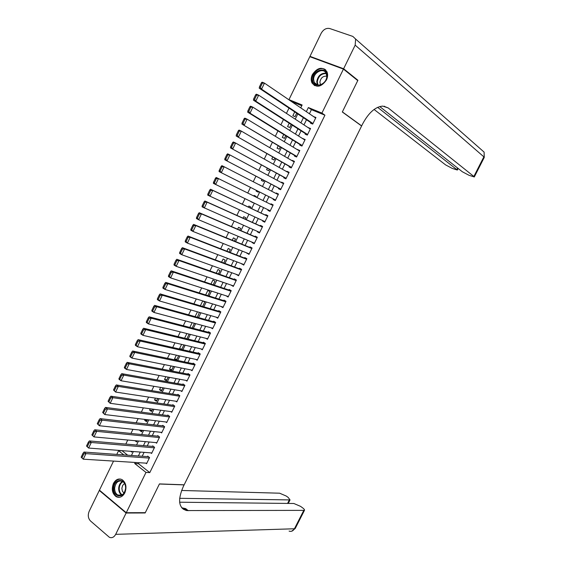 <?xml version="1.0" encoding="UTF-8"?>
<svg xmlns="http://www.w3.org/2000/svg" width="566" height="566" viewBox="0 0 566 566"><rect width="100%" height="100%" fill="white"/><g stroke="black" fill="none" stroke-linecap="round" stroke-linejoin="round"><path stroke-width="0.85" d="M326.455 79.955C321.375 87.079 316.564 88.098 312.036 83.018C310.847 80.478 310.96 77.669 312.375 74.578C317.484 67.382 322.323 66.399 326.872 71.627C327.99 74.146 327.856 76.919 326.455 79.955M124.824 492.866C122.532 496.884 119.667 498.172 116.235 496.715C112.238 493.665 111.304 489.25 113.433 483.47C115.761 479.381 118.669 478.114 122.164 479.685C126.055 482.763 126.94 487.156 124.824 492.866M301.777 105.722L292.091 101.753L288.971 99.63L309.814 56.685L343.449 69.087L357.747 80.605L342.317 111.997L361.603 125.992L184.162 484.807L159.442 483.916L145.306 512.662L126.26 512.725L99.439 490.163L113.54 461.092M116.787 454.406L118.563 450.741L123.848 454.915M122.581 450.692L118.563 450.741M289.014 108.092L286.431 113.391M283.467 119.504L280.87 124.853M277.934 130.888L275.317 136.286M272.416 142.25L269.777 147.691M266.911 153.577L264.251 159.067M261.421 164.883L258.733 170.416M255.945 176.16L253.235 181.736M250.483 187.403L247.752 193.02M245.014 198.666L242.312 204.227M239.545 209.915L236.878 215.405M234.098 221.136L231.459 226.556M228.657 232.336L226.06 237.685M223.23 243.507L220.662 248.785M217.818 254.65L215.285 259.858M212.42 265.765L209.922 270.902M207.029 276.852L204.567 281.918M201.659 287.917L199.232 292.912M196.296 298.947L193.905 303.878M190.947 309.956L188.584 314.816M185.613 320.943L183.285 325.733M180.292 331.895L178 336.621M174.979 342.826L172.722 347.482M169.687 353.729L167.458 358.313M164.402 364.603L162.209 369.124M159.131 375.456L156.966 379.913M153.874 386.281L151.738 390.667M148.625 397.084L146.523 401.4M143.389 407.853L141.323 412.112M138.168 418.599L136.137 422.795M132.96 429.325L130.958 433.45M127.767 440.023L125.794 444.084M310.734 122.596L310.465 123.147L312.701 124.088L315.934 117.473L313.642 116.646M305.364 133.583L305.095 134.135L307.317 135.09L310.543 128.489L308.237 127.704M300.001 144.542L299.732 145.087L301.947 146.063L305.166 139.484L302.845 138.734M294.66 155.48L294.391 156.025L296.591 157.015L299.803 150.45L297.461 149.735M289.325 166.383L289.056 166.928L291.249 167.939L294.454 161.388L292.254 160.39L292.098 160.716M284.005 177.264L283.743 177.809L285.915 178.842L289.113 172.305L286.927 171.286L286.743 171.668M278.698 188.124L278.43 188.669L280.602 189.709L283.785 183.193L281.613 182.153L281.401 182.592M273.399 198.956L273.137 199.494L275.295 200.562L278.472 194.053L276.314 192.999L276.074 193.494M268.1 209.795L267.86 210.304L269.996 211.38L273.173 204.892L271.022 203.824L270.76 204.361M262.801 220.634L262.589 221.08L264.718 222.176L267.888 215.703L265.744 214.613L265.482 215.158M257.516 231.444L257.332 231.834L259.447 232.951L262.61 226.492L260.48 225.388L260.219 225.926M252.245 242.234L252.082 242.566L254.191 243.698L257.346 237.253L255.231 236.128L254.969 236.666M246.988 252.995L248.948 254.417L252.096 247.986L249.988 246.847L249.726 247.384M241.739 263.728L243.713 265.114L246.854 258.697L244.76 257.544L244.498 258.075M236.503 274.439L238.498 275.784L241.625 269.388L239.545 268.213L239.284 268.744M231.275 285.123L233.291 286.431L236.411 280.05L234.338 278.861L234.083 279.392M226.067 295.785L228.091 297.051L231.211 290.683L229.152 289.481L228.89 290.011M220.874 306.425L222.905 307.649L226.018 301.296L223.966 300.072L223.712 300.603M215.908 317.094L217.74 318.219L220.839 311.88L218.801 310.642L218.547 311.173M210.913 327.728L212.575 328.768L215.674 322.443L213.644 321.191L213.389 321.714M205.904 338.319L207.432 339.296L210.517 332.985L208.5 331.711L208.246 332.235M200.888 348.882L202.295 349.795L205.373 343.498L203.371 342.211L203.116 342.734M195.864 359.41L197.166 360.266L200.244 353.991L198.249 352.682L197.994 353.205M190.841 369.902L192.058 370.723L195.121 364.454L193.14 363.131L192.886 363.655M185.825 380.373L186.957 381.144L190.013 374.897L188.046 373.56L187.792 374.076M180.802 390.809L181.87 391.552L184.919 385.312L182.96 383.96L182.705 384.477M175.793 401.223L176.79 401.931L179.832 395.705L177.887 394.339L177.632 394.856M170.783 411.602L171.724 412.289L174.767 406.077L172.828 404.69L172.573 405.206M165.774 421.96L166.673 422.618L169.701 416.42L167.777 415.02L167.522 415.536M160.779 432.29L161.628 432.926L164.656 426.743L162.739 425.328L162.484 425.844M155.791 442.598L156.598 443.206L159.619 437.044L157.709 435.608L157.461 436.124M150.811 452.878L151.582 453.472L154.589 447.317L152.693 445.874L152.445 446.383M142.13 430.676L139.724 430.422L139.894 430.061M147.054 420.566L144.663 420.276L145.066 419.441M151.992 410.428L149.608 410.109L150.245 408.793M156.938 400.268L154.568 399.914L155.445 398.117M161.89 390.087L159.541 389.698L160.645 387.42M166.864 379.885L164.522 379.461L165.866 376.694M171.845 369.655L169.51 369.202L171.095 365.947M176.833 359.403L174.519 358.915L176.337 355.172M181.835 349.13L179.535 348.606L181.594 344.369M186.865 333.544L184.587 338.22M192.143 322.691L189.836 327.438M197.435 311.816L195.093 316.627M202.741 300.907L200.364 305.789M207.885 295.629L209.83 291.632L207.835 290.443L205.649 294.928M213.163 284.776L214.931 281.153L212.929 279.979L210.948 284.04M218.462 273.902L220.047 270.647L218.03 269.494L216.262 273.13M223.768 262.999L225.169 260.119L223.145 258.98L221.582 262.185M229.089 252.068L230.312 249.571L228.275 248.446L226.924 251.219M234.423 241.116L235.456 238.986L233.411 237.883L232.272 240.232M239.772 230.129L240.621 228.388L238.562 227.299L237.628 229.209M245.135 219.127L245.793 217.761L243.727 216.686L243.005 218.165M250.505 208.09L250.979 207.114L248.899 206.052L248.389 207.092M253.073 202.805L251.071 201.588M255.889 197.032L256.179 196.437L254.084 195.397L253.794 195.999M261.365 185.782L259.228 184.82M256.497 190.438L256.165 191.124L258.259 192.157L258.584 191.492M261.916 179.295L261.365 180.434L263.473 181.445L263.989 180.391M267.35 168.13L266.579 169.715L268.701 170.713L269.409 169.262M272.798 156.938L271.807 158.968L273.937 159.952L274.835 158.105M278.253 145.724L277.05 148.2L279.194 149.169L280.283 146.927M283.729 134.475L282.3 137.411L284.45 138.359L285.738 135.72M289.212 123.197L287.563 126.593L289.728 127.52L291.207 124.485M122.412 451.038L127.683 455.191M130.746 451.328L131.715 452.078L132.034 451.427M134.977 440.688L136.639 441.961L137.163 440.886M139.724 430.422L141.571 431.823L142.307 430.323M144.663 420.276L146.523 421.663L147.464 419.731M149.608 410.109L151.476 411.482L152.629 409.119M154.568 399.914L156.449 401.273L157.808 398.478M159.541 389.698L161.43 391.042L163.001 387.816M164.522 379.461L166.425 380.791L168.201 377.126M169.51 369.202L171.427 370.511L173.422 366.414M176.443 360.202L178.651 355.674M176.422 360.202L174.519 358.915M181.651 349.505L183.893 344.906M180.49 349.243L179.535 348.606M186.872 338.779L189.143 334.117M192.107 328.032L194.414 323.299M197.35 317.257L199.43 312.382M202.614 306.454L204.736 302.088L202.847 300.942M250.971 201.793L253.179 202.6M261.308 185.896L259.285 184.714M294.716 111.898L292.841 115.747L295.02 116.66L296.69 113.221M139.038 462.705L138.529 463.745L149.792 472.617L324.934 115.195L311.413 109.663L309.411 113.766M306.482 119.759L303.97 124.902M301.084 130.831L298.544 136.017M295.685 141.875L293.131 147.11M290.308 152.891L287.733 158.169M284.946 163.878L282.342 169.206M279.59 174.844L276.972 180.214M274.248 185.782L271.609 191.195M268.921 196.699L266.261 202.147M263.586 207.623L260.954 213.021M258.259 218.54L255.655 223.867M252.938 229.428L250.37 234.692M247.632 240.295L245.099 245.488M242.34 251.134L239.835 256.257M237.055 261.952L234.593 267.003M231.791 272.741L229.357 277.729M226.534 283.509L224.129 288.427M221.292 294.249L218.922 299.096M216.056 304.961L213.722 309.744M210.842 315.651L208.536 320.37M205.635 326.313L203.364 330.969M200.442 336.954L198.199 341.539M195.256 347.566L193.048 352.087M190.084 358.158L187.912 362.608M184.926 368.721L182.783 373.107M179.783 379.255L177.667 383.585M174.646 389.776L172.566 394.035M169.524 400.268L167.472 404.464M164.416 410.732L162.4 414.864M159.315 421.175L157.327 425.243M154.228 431.596L152.275 435.601M149.155 441.989L147.231 445.93M144.089 452.361L142.193 456.238M145.837 463.137L146.573 463.71L149.573 457.569L147.691 456.104L147.443 456.62M343.449 69.087L321.913 113.087L308.357 107.547L306.34 111.672M324.934 115.195L321.913 113.087M149.792 472.617L145.993 472.426L126.26 512.725M135.217 462.464L134.708 463.504L145.993 472.426M303.404 117.7L300.879 122.872M297.971 128.829L295.424 134.05M292.558 139.936L289.99 145.2M287.153 151.009L284.564 156.322M281.762 162.06L279.151 167.416M276.385 173.09L273.753 178.481M271.015 184.084L268.362 189.525M265.666 195.058L262.992 200.534M260.31 206.038L257.664 211.465M254.955 217.019L252.337 222.374M249.613 227.964L247.031 233.256M244.279 238.894L241.739 244.109M238.965 249.79L236.454 254.941M233.659 260.664L231.183 265.744M228.367 271.51L225.926 276.526M223.089 282.335L220.676 287.28M217.825 293.131L215.448 298.006M212.568 303.9L210.227 308.711M207.326 314.646L205.012 319.387M202.097 325.365L199.819 330.042M196.883 336.055L194.633 340.668M191.676 346.732L189.461 351.274M186.483 357.372L184.297 361.851M181.304 367.992L179.153 372.407M176.132 378.59L174.017 382.934M170.982 389.16L168.887 393.441M165.831 399.702L163.779 403.926M160.702 410.223L158.678 414.383M155.579 420.722L153.584 424.811M150.471 431.193L148.511 435.219M145.377 441.643L143.439 445.605M140.29 452.064L138.387 455.963M300.737 107.851L302.124 105L288.971 99.63M131.439 455.467L133.357 451.527M136.533 445.01L138.479 441.006M141.642 434.525L143.615 430.464M146.757 424.019L148.766 419.894M151.886 413.491L153.924 409.296M157.023 402.935L159.096 398.676M162.173 392.358L164.281 388.035M167.338 381.753L169.482 377.359M172.517 371.126L174.689 366.669M177.703 360.471L179.91 355.943M182.91 349.788L185.139 345.203M188.124 339.084L190.388 334.428M193.346 328.358L195.645 323.632M198.581 317.597L200.916 312.807M203.838 306.822L206.201 301.961M209.095 296.011L211.493 291.087M214.373 285.179L216.806 280.184M219.665 274.326L222.127 269.26M224.964 263.438L227.461 258.308M230.277 252.528L232.81 247.328M235.597 241.597L238.166 236.326M240.939 230.631L243.536 225.296M246.288 219.643L248.927 214.238M251.651 208.635L254.325 203.152M257.028 197.591L259.723 192.065M262.447 186.476L265.121 180.986M267.874 175.326L270.527 169.878M273.321 164.147L275.953 158.742M278.776 152.94L281.387 147.584M284.245 141.712L286.835 136.399M289.728 130.449L292.297 125.185M295.226 119.164L297.773 113.943M138.529 463.745L134.708 463.504M311.413 109.663L308.357 107.547M228.324 296.577L226.039 295.841M233.496 286.007L231.225 285.236M238.675 275.416L236.418 274.602M243.868 264.796L241.632 263.947M249.075 254.155L246.854 253.271M254.29 243.493L252.082 242.566M259.525 232.796L257.332 231.834M264.768 222.084L262.589 221.08M270.017 211.344L267.86 210.304M278.451 194.103L276.314 192.999M283.736 183.299L281.613 182.153M289.035 172.467L286.927 171.286M294.348 161.607L292.254 160.39M299.669 150.726L297.596 149.466M305.003 139.816L302.952 138.521M310.352 128.885L308.314 127.548M315.715 117.926L313.691 116.546M146.82 463.193L83.266 459.182L81.157 457.158L81.928 457.795L83.803 453.904L83.032 453.274L81.157 457.158M148.441 456.691L84.009 452.05L85.94 453.628L83.266 459.182L81.928 457.795M149.325 458.078L85.94 453.628L83.803 453.904M84.009 452.05L83.032 453.274M125.68 488.26C125.411 498.547 112.945 498.229 113.816 488.062C114.056 477.916 126.473 478.008 125.68 488.26M114.643 488.083C114.587 491.345 115.641 493.658 117.806 495.024C121.994 496.255 124.605 493.998 125.624 488.26C125.673 485.055 124.647 482.763 122.553 481.39C118.322 480.074 115.683 482.31 114.643 488.083M124.57 483.484L122.688 485.366L121.86 488.267L122.362 491.161L124.004 493.106M120.53 479.062C116.235 479.36 113.702 482.352 112.945 488.048C112.875 492.109 114.183 494.981 116.879 496.672L119.44 497.309M326.992 75.879C327.169 85.685 312.255 89.202 312.793 79.332C312.581 69.675 327.424 65.953 326.992 75.879M313.621 79.431L314.272 82.445C316.847 88.346 326.978 83.372 326.759 76.24L326.15 73.339C323.596 67.297 313.401 72.321 313.621 79.431M326.759 76.205C322.981 75.894 320.689 77.91 319.889 82.261L320.575 84.78M325.797 70.05C321.155 65.585 311.555 72.172 311.753 79.587L312.566 83.344L314.59 85.629M144.797 512.662L145.158 512.959L159.393 484.015L184.113 484.899L183.299 486.548C177.462 500.174 178.594 508.183 186.709 510.574L304.451 510.369C304.763 509.832 304.105 508.961 302.477 507.752L300.546 506.358L293.846 503.492L179.634 502.212M184.254 508.622L182.485 508.622M126.112 513.029L99.291 490.46L89.173 511.303C87.666 515.138 88.098 518.357 90.475 520.953L109.429 537.332C111.962 538.252 114.042 537.254 115.683 534.339L126.112 513.029L145.158 512.959M99.291 490.46L99.807 490.474M179.648 498.321L290.04 499.92L288.151 497.408L286.255 496.042L279.611 493.198L181.594 490.467M183.441 509.365L185.188 509.365M181.707 507.78L185.676 508.629L188.273 510.688M343.619 68.755L357.91 80.28L342.366 111.891L361.653 125.885L362.537 124.103C368.565 112.783 375.293 106.783 382.722 106.097L388.198 107.943L473.869 176.479L483.866 156.846L355.172 45.153L343.619 68.755L309.977 56.359L310.918 57.095M357.91 80.28L356.849 79.884M361.653 125.885L361.207 125.709M377.642 107.342L457.349 170.041L452.227 168.399L445.612 164.904L374.091 109.464M355.172 45.153L355.611 39.04L352.844 36.422L329.787 28.548C326.299 27.826 323.419 29.418 321.148 33.33L309.977 56.359M379.736 106.557L462.316 171.746L468.981 175.269L474.294 176.967L473.869 176.479M384.314 106.21L385.029 106.719L384.399 106.224M151.829 452.956L88.621 448.06L86.513 446.036L87.291 446.666L89.166 442.761L88.388 442.138L86.513 446.036M153.485 446.475L89.364 440.935L91.303 442.492L88.621 448.06L87.291 446.666M154.341 447.826L91.303 442.492L89.166 442.761M89.364 440.935L88.388 442.138M156.853 442.697L93.991 436.917L91.883 434.886L92.661 435.509L94.55 431.596L93.765 430.974L91.883 434.886M158.537 436.23L94.727 429.792L96.687 431.334L93.991 436.917L92.661 435.509M159.364 437.553L96.687 431.334L94.55 431.596M94.727 429.792L93.765 430.974M161.883 432.41L99.375 425.738L97.267 423.708L98.052 424.316L99.941 420.397L99.156 419.788L97.267 423.708M163.609 425.972L100.111 418.621L102.078 420.142L99.375 425.738L98.052 424.316M164.402 427.259L102.078 420.142L99.941 420.397M100.111 418.621L99.156 419.788M166.92 422.102L104.774 414.538L102.665 412.494L103.451 413.102L105.347 409.168L104.554 408.567L102.665 412.494M168.696 415.692L105.502 407.421L107.483 408.928L104.774 414.538L103.451 413.102M169.446 416.937L107.483 408.928L105.347 409.168M105.502 407.421L104.554 408.567M171.979 411.765L110.186 403.31L108.071 401.259L108.87 401.86L110.766 397.919L109.967 397.325L108.071 401.259M173.804 405.39L110.908 396.193L112.896 397.686L110.186 403.31L108.87 401.86M174.512 406.593L112.896 397.686L110.766 397.919M110.908 396.193L109.967 397.325M177.045 401.414L115.613 392.054L113.497 389.995L114.297 390.59L116.2 386.635L115.4 386.047L113.497 389.995M178.92 395.061L116.327 384.944L118.329 386.408L115.613 392.054L114.297 390.59M179.585 396.221L118.329 386.408L116.2 386.635M116.327 384.944L115.4 386.047M182.125 391.028L121.053 380.762L119.037 379.305L118.931 378.704L119.737 379.291L121.648 375.329L120.841 374.749L118.931 378.704M184.063 384.717L121.761 373.659L123.777 375.109L121.053 380.762L119.737 379.291M184.665 385.835L123.777 375.109L121.648 375.329M121.761 373.659L120.841 374.749M187.212 380.628L126.501 369.449L124.478 368.013L124.386 367.384L125.192 367.964L127.109 363.988L126.296 363.414L124.386 367.384M189.221 374.359L127.201 362.353L129.232 363.782L126.501 369.449L125.192 367.964M189.759 375.414L129.232 363.782L127.109 363.988M127.201 362.353L126.296 363.414M192.313 370.199L131.97 358.108L129.932 356.686L129.847 356.035L130.661 356.608L132.578 352.625L131.765 352.059L129.847 356.035M194.4 363.973L132.663 351.012L134.708 352.427L131.97 358.108L130.661 356.608M194.867 364.978L134.708 352.427L132.578 352.625M132.663 351.012L131.765 352.059M197.428 359.75L137.446 346.739L135.401 345.331L135.331 344.659L136.144 345.225L138.069 341.227L137.248 340.675L135.331 344.659M199.607 353.573L138.139 339.65L140.191 341.036L137.446 346.739L136.144 345.225M199.989 354.514L140.191 341.036L138.069 341.227M138.139 339.65L137.248 340.675M202.55 349.272L142.943 335.334L140.877 333.954L140.821 333.254L141.642 333.806L143.573 329.808L142.745 329.256L140.821 333.254M204.842 343.152L143.623 328.252L145.695 329.624L142.943 335.334L141.642 333.806M205.118 344.022L145.695 329.624L143.573 329.808M143.623 328.252L142.745 329.256M207.687 338.772L148.448 323.908L146.375 322.542L146.325 321.821L147.153 322.365L149.084 318.354L148.257 317.809L146.325 321.821M210.099 332.723L149.127 316.826L151.207 318.184L148.448 323.908L147.153 322.365M210.262 333.508L151.207 318.184L149.084 318.354M149.127 316.826L148.257 317.809M212.837 328.245L153.966 312.453L151.879 311.109L151.844 310.359L152.679 310.897L154.617 306.871L153.782 306.34L151.844 310.359M215.398 322.273L154.638 305.378L156.732 306.708L153.966 312.453L152.679 310.897M215.413 322.974L156.732 306.708L154.617 306.871M154.638 305.378L153.782 306.34M217.995 317.696L159.506 300.963L157.405 299.64L157.376 298.869L158.218 299.4L160.157 295.367L159.315 294.836L157.376 298.869M220.74 311.824L160.171 293.895L162.272 295.211L159.506 300.963L158.218 299.4M220.577 312.411L162.272 295.211L160.157 295.367M160.171 293.895L159.315 294.836M223.167 307.119L165.053 289.452L162.937 288.144L162.923 287.344L163.772 287.868L165.718 283.828L164.869 283.304L162.923 287.344M226.004 301.324L165.711 282.384L167.833 283.679L165.053 289.452L163.772 287.868M225.756 301.827L167.833 283.679L165.718 283.828M165.711 282.384L164.869 283.304M228.353 296.52L170.614 277.906L168.491 276.618L168.484 275.798L169.34 276.307L171.286 272.26L170.437 271.744L168.484 275.798M231.169 290.768L171.272 270.845L173.401 272.119L170.614 277.906L169.34 276.307M230.949 291.214L173.401 272.119L171.286 272.26M171.272 270.845L170.437 271.744M233.546 285.901L176.189 266.331L174.052 265.065L174.059 264.216L174.915 264.725L176.875 260.664L176.019 260.155L174.059 264.216M236.34 280.184L176.84 259.278L178.983 260.537L176.189 266.331L174.915 264.725M236.149 280.58L178.983 260.537L176.875 260.664M176.84 259.278L176.019 260.155M238.753 275.253L181.778 254.728L179.627 253.483L179.648 252.606L180.512 253.108L182.471 249.033L181.608 248.538L179.648 252.606M241.533 269.579L182.422 247.682L184.58 248.92L181.778 254.728L180.512 253.108M241.364 269.918L184.58 248.92L182.471 249.033M182.422 247.682L181.608 248.538M243.974 264.577L187.388 243.097L185.224 241.873L185.259 240.967L186.122 241.463L188.089 237.38L187.219 236.892L185.259 240.967M246.734 258.945L188.025 236.05L190.197 237.267L187.388 243.097L186.122 241.463M246.592 259.235L190.197 237.267L188.089 237.38M188.025 236.05L187.219 236.892M249.21 253.879L193.006 231.437L190.827 230.228L190.876 229.301L191.747 229.789L193.714 225.692L192.843 225.211L190.876 229.301M251.941 248.29L193.636 224.398L195.822 225.593L193.006 231.437L191.747 229.789M251.828 248.524L195.822 225.593L193.714 225.692M193.636 224.398L192.843 225.211M254.452 243.161L198.638 219.742L196.452 218.561L196.508 217.606L197.385 218.08L199.359 213.976L198.482 213.502L196.508 217.606M257.169 237.614L199.267 212.71L201.461 213.884L198.638 219.742L197.385 218.08M257.084 237.791L201.461 213.884L199.359 213.976M199.267 212.71L198.482 213.502M259.709 232.414L202.083 206.859L202.154 205.882L203.031 206.342L205.019 202.232L204.135 201.765L202.154 205.882M262.405 226.909L204.906 200.994L207.114 202.154L204.284 208.026L203.031 206.342M262.348 227.03L207.114 202.154L205.019 202.232M204.906 200.994L204.135 201.765M264.98 221.639L207.729 195.129L207.814 194.124L208.698 194.584L210.686 190.459L209.795 189.999L207.814 194.124M267.654 216.177L210.559 189.249L212.788 190.388L209.951 196.275L208.698 194.584M267.619 216.24L212.788 190.388L210.686 190.459M210.559 189.249L209.795 189.999M270.265 210.842L213.396 183.37L213.488 182.337L214.38 182.783L216.375 178.651L215.476 178.205L213.488 182.337M216.375 178.651L218.469 178.587L272.911 205.43L216.233 177.476L218.469 178.587L215.625 184.495L214.38 182.783M216.233 177.476L215.476 178.205M275.557 200.017L219.07 171.576L275.55 200.039M221.172 166.376L221.914 165.668L224.164 166.765L221.32 172.68L220.075 170.96L222.077 166.814L221.172 166.376L219.176 170.522L220.075 170.96M278.21 194.598L224.164 166.765L222.077 166.814M219.07 171.576L219.176 170.522M280.863 189.171L224.766 159.754L280.828 189.242M226.881 154.518L227.617 153.832L229.881 154.907L227.023 160.843L225.784 159.103L227.787 154.95L226.881 154.518L224.886 158.671L225.784 159.103M283.524 183.738L229.881 154.907L227.787 154.95M224.766 159.754L224.886 158.671M286.184 178.297L230.475 147.903L286.12 178.424M232.605 142.632L233.334 141.967L235.612 143.021L232.746 148.971L231.508 147.217L233.517 143.049L232.605 142.632L230.603 146.792L231.508 147.217M288.851 172.849L235.612 143.021L233.517 143.049M230.475 147.903L230.603 146.792M291.518 167.394L236.192 136.024L291.426 167.586M238.35 130.711L239.057 130.074L241.349 131.107L238.477 137.064L237.253 135.302L239.262 131.128L238.35 130.711L236.333 134.885L237.253 135.302M294.186 161.933L241.349 131.107L239.262 131.128M236.192 136.024L236.333 134.885M296.86 156.471L241.93 124.117L296.74 156.718M244.102 118.761L244.802 118.145L247.109 119.157L244.229 125.136L243.005 123.36L245.021 119.171L244.102 118.761L242.085 122.949L243.005 123.36M299.534 150.995L247.109 119.157L245.021 119.171M241.93 124.117L242.085 122.949M302.216 145.519L249.995 113.172L247.682 112.174L302.067 145.823M249.868 106.783L250.561 106.189L252.882 107.179L249.995 113.172L248.771 111.382L250.795 107.179L249.868 106.783L247.844 110.978L248.771 111.382M304.897 140.028L252.882 107.179L250.795 107.179M247.682 112.174L247.844 110.978M307.586 134.538L255.768 101.18L253.448 100.196L307.409 134.899M255.655 94.77L256.334 94.204L258.669 95.166L255.768 101.18L254.559 99.368L256.582 95.159L255.655 94.77L253.625 98.979L254.559 99.368M310.274 129.041L258.669 95.166L256.582 95.159M253.448 100.196L253.625 98.979M312.97 123.537L261.563 89.152L259.228 88.197L312.765 123.954M261.45 82.728L262.122 82.183L264.471 83.131L261.563 89.152L260.353 87.334L262.391 83.11L261.45 82.728L259.419 86.952L260.353 87.334M315.665 118.025L264.471 83.131L262.391 83.11M259.228 88.197L259.419 86.952M121.782 495.066C119.659 493.693 118.627 491.401 118.683 488.196C118.98 484.942 120.282 482.685 122.589 481.418M122.985 481.673C120.777 482.911 119.525 485.09 119.242 488.21C119.193 491.288 120.176 493.495 122.199 494.833M314.272 82.445L317.533 84.985L316.762 81.78C317.781 75.908 320.872 73.028 326.051 73.141M326.271 73.601C321.262 73.481 318.262 76.261 317.278 81.95L318.021 85.063M115.683 534.339L294.426 528.771L303.68 510.61M287.57 503.422L289.226 500.153M295.303 528.333L294.426 528.771C293.103 531.021 291.327 531.792 289.099 531.099M385.029 106.719L388.198 107.943M456.896 169.524L457.639 168.052M482.091 150.344L484.1 152.105L484.227 157.461M121.704 495.101L117.806 495.024M320.349 84.384L320.781 84.709M184.113 508.509L186.709 510.574M288.257 503.429L290.04 499.92M291.674 531.212L295.219 528.495L304.451 510.369M457.349 170.041L458.156 168.463M474.294 176.967L484.27 157.376L484.1 152.105L355.611 39.04"/></g></svg>
